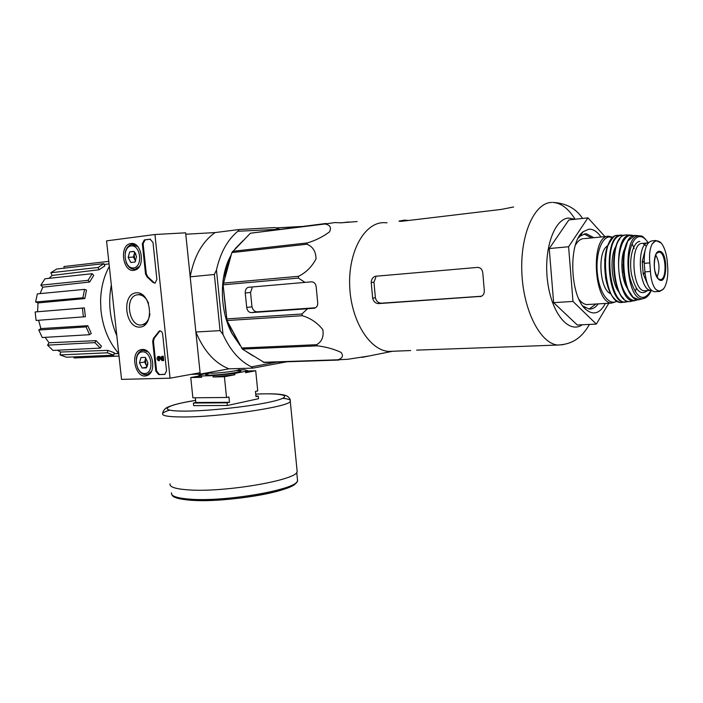 <?xml version="1.0" encoding="UTF-8"?>
<svg xmlns="http://www.w3.org/2000/svg" width="703" height="703" viewBox="0 0 703 703"><rect width="100%" height="100%" fill="white"/><g stroke="black" fill="none" stroke-linecap="round" stroke-linejoin="round"><path stroke-width="1.05" d="M382.994 222.658C363.943 223.308 348.055 252.465 349.716 286.666C351.14 320.867 369.637 350.34 388.741 351.43L393.847 351.236M368.811 356.034L347.836 359.277L337.871 359.787C342.607 358.258 343.653 355.788 341.025 352.388C334.118 349.127 326.262 346.939 317.448 345.832L316.543 344.707C321.895 341.667 323.986 336.64 322.809 329.628C317.369 322.8 310.55 318.16 302.343 315.709L301.877 314.004L307.536 308.766L314.663 308.142C316.983 307.237 317.984 305.295 317.651 302.316L316.201 287.149C315.858 283.696 314.223 281.929 311.297 281.833L304.997 282.395L298.406 278.08L298.529 276.297C306.06 272.562 311.895 266.753 316.025 258.88C315.893 251.454 312.844 246.568 306.886 244.222L307.571 242.895C315.972 240.277 323.31 236.586 329.566 231.814C331.57 227.57 330.05 224.96 324.997 223.985L334.953 222.561L340.656 222.825L357.133 221.559M348.618 221.963L341.482 222.842M326.007 223.466L250.391 233.211L231.841 252.597L223.097 284.82L227.025 320.533L242.368 349.083L264.328 362.537L338.951 360.041M304.997 282.395L248.282 287.316C246.147 288.107 245.136 290.005 245.259 293.019L250.532 292.413L252.087 288.01M315.533 307.765L257.184 311.824C254.583 311.666 252.852 309.997 251.973 306.798L250.532 292.413M245.259 293.019L246.7 307.475C247.271 310.744 248.8 312.448 251.279 312.615L307.536 308.766M250.391 233.211L324.997 223.985M232.535 251.331L307.571 242.895M231.841 252.597L306.886 244.222M223.229 283.124L298.529 276.297M223.097 284.82L298.406 278.08M226.551 318.916L301.877 314.004M227.025 320.533L302.343 315.709M241.445 348.029L316.543 344.707M242.368 349.083L317.448 345.832M263.221 362.3L337.871 359.787M243.159 240.549L235.18 248.651M231.243 254.714L229.529 258.027C219.055 279.232 220.215 312.15 232.218 333.907L240.118 345.489M246.964 352.001L253.124 355.903M239.609 244.152L237.851 245.936M231.032 255.47L229.398 258.642L223.282 279.047M226.726 320.92L232.034 333.424L239.697 344.69M286.833 361.781L253.01 368.108L251.446 366.852C239.723 361.122 230.25 350.34 223.009 334.505L216.454 270.075C220.347 252.737 227.482 239.793 237.869 231.252L279.416 229.24M251.446 366.852L276.973 362.115M223.009 334.505L220.074 330.63L214.353 274.478L216.454 270.075M220.074 330.63L195.882 332.009L200.232 374.11L191.163 374.348M214.353 274.478L190.179 276.833L185.777 234.231L215.127 232.57L239.143 229.521L274.943 227.552L278.933 228.932M253.01 368.108L228.967 368.829C214.863 363.293 203.835 351.017 195.882 332.009M200.232 374.11L228.967 368.829M190.179 276.833C194.063 256.235 202.385 241.481 215.127 232.57M237.869 231.252L239.143 229.521M119.018 356.078L74.114 357.976L73.991 356.887M66.451 357.212L60.036 354.927L60.634 352.027L107.831 350.375L114.237 352.765L113.763 355.173L66.451 357.212M57.409 350.208L60.634 352.027M52.98 350.428L47.576 345.147L49.034 342.774L96.065 340.647L101.46 346.14L100.301 348.108L52.98 350.428M45.133 337.352L49.034 342.774M42.259 337.519L38.77 330.023L40.897 328.582L87.778 325.691L91.267 333.477L89.571 334.69L42.259 337.519M38.586 320.278L40.897 328.582M36.108 320.463L35.15 311.947L84.395 307.888L85.371 316.719L36.108 320.463M84.799 298.573L82.866 297.782L84.588 289.355L86.513 290.146L84.799 298.573L38.006 302.931L37.602 311.675M38.006 302.931L35.607 302L37.338 293.872L84.588 289.355M89.65 282.017L88.068 280.348L92.163 273.704L93.736 275.383L89.65 282.017L42.795 287.184L40.106 293.608M42.795 287.184L40.827 285.19L44.939 278.775L92.163 273.704M99.061 269.741L98.069 267.465L103.842 263.643L104.817 265.91L99.061 269.741L52.084 275.453L48.982 278.335M52.084 275.453L50.853 272.738L56.635 269.029L103.842 263.643M64.149 268.177L63.964 266.534L68.323 266.033M109.044 263.889L104.202 264.495M114.044 353.732L118.745 353.591M108.772 261.367L63.964 266.534M98.069 267.465L50.853 272.738M88.068 280.348L40.827 285.19M82.866 297.782L35.607 302M83.402 316.956L82.427 308.107L35.15 311.947M82.427 308.107L84.395 307.888M89.571 334.69L86.074 326.895L38.77 330.023M86.074 326.895L87.778 325.691M100.301 348.108L94.887 342.625L47.576 345.147M94.887 342.625L96.065 340.647M113.763 355.173L107.357 352.801L60.036 354.927M107.357 352.801L107.831 350.375M228.985 262.737L225.145 276.341M223.703 290.849L225.918 312.677M230.584 327.317L236.164 337.95M601.003 236.999C597.225 231.577 593.174 228.985 588.842 229.213L583.182 231.691C567.962 242.219 569.887 296.728 585.924 309.496C593.429 315.585 599.905 313.573 605.38 303.45M608.816 303.239L596.329 324.083L572.98 301.438L568.595 246.744L587.945 217.851L604.984 236.612M587.945 217.851L568.894 219.916L549.228 248.554L568.595 246.744M572.98 301.438L553.63 302.642L549.228 248.554M596.329 324.083L577.312 325.014L553.63 302.642M408.548 220.478L404.216 220.109L398.988 221.181L401.457 221.322L501.301 209.406L513.621 206.99M524.403 346.298L416.659 350.12M372.66 298.142C373.557 301.622 375.507 303.441 378.504 303.599L481.177 296.358C483.541 295.26 484.56 293.16 484.262 290.067L482.829 273.3C482.46 269.486 480.65 267.527 477.399 267.412L375.27 276.288C372.722 277.237 371.377 279.311 371.219 282.501L372.66 298.142L375.393 297.773C376.307 301.236 378.284 303.046 381.316 303.195L481.476 296.235M371.219 282.501L373.952 282.175L375.824 277.342M373.952 282.175L375.393 297.773M581.372 234.363L580.327 234.776M589.114 309.021L596.003 304.012M591.627 237.913L584.123 234.002M593.85 237.693L586.407 233.783L585.335 233.8L580.23 236.059L578.297 238.018M582.84 305.981L589.07 309.021C592.462 309.267 595.52 307.554 598.227 303.881M255.927 396.141L258.256 396.123L258.511 398.715L227.341 405.49L193.677 405.631L193.404 403.021L227.069 402.819L229.468 402.301L228.932 396.967L226.524 397.476L224.415 376.72L213.176 377.001L213.035 375.666L201.497 375.956L201.638 377.283L190.759 377.546L198.993 376.017M195.337 397.775L195.829 402.511L193.404 403.021M226.524 397.476L192.868 397.801L190.759 377.546M201.497 375.956L198.914 375.217L207.113 373.205M258.256 396.123L255.98 396.606L255.453 391.404L257.737 390.93L255.716 370.771L245.637 372.687L245.505 371.369L234.767 373.398L234.899 374.725L224.415 376.72M227.341 405.49L227.069 402.819M239.02 369.945L244.433 369.787L247.403 370.551L245.505 371.369M247.447 370.999L255.716 370.771M234.767 373.398L213.035 375.666M297 469.955L297.167 471.59C297.281 479.991 225.206 492.557 188.949 489.912C175.574 489.024 169.282 487.003 170.056 483.831M234.899 374.725L213.176 377.001M247.5 371.562L245.637 372.687M201.638 377.283L199.046 376.527L198.94 375.499M195.829 402.511L229.468 402.301M170.064 378.196L121.54 379.374L106.557 240.874L154.95 234.512L170.064 378.196L200.091 372.722L185.636 232.816L154.95 234.512M165.012 374.286L158.667 374.576L164.388 374.427M158.667 374.576L155.829 371.122L152.665 341.306L153.553 338.196L159.423 330.911C161.119 330.753 162.2 331.869 162.665 334.276L166.514 370.797L164.889 374.339M156.883 279.399L152.99 242.465L150.117 239.178L144.335 239.916L142.331 243.809L145.521 273.968L147.059 276.92L152.859 282.316L154.985 283.195L156.883 279.399M136.189 292.826C151.224 291.27 154.941 326.412 139.844 327.115C125.02 328.204 121.329 294.039 136.189 292.826M142.234 349.488C152.727 348.266 157.191 372.643 146.997 375.525C135.714 380.174 129.132 352.256 140.899 349.69L142.234 349.488M130.925 243.546C142.147 241.41 145.785 268.274 134.554 270.172C122.77 273.529 118.702 244.776 130.802 243.563L130.925 243.546M149.932 313.986C149.001 319.768 146.532 323.318 142.533 324.645C129.545 328.828 123.605 297.307 136.918 294.873L137.92 294.715C142.454 294.627 146.013 297.492 148.588 303.309M155.152 283.151L152.859 282.316M150.547 239.169L145.126 239.872L143.113 243.756L146.312 273.906L147.841 276.85L153.641 282.237M159.44 374.444L156.593 370.982L153.439 341.192L154.326 338.081L153.553 338.196M160.047 330.858L154.326 338.081M161.725 356.333L163.245 356.184L163.702 360.507L162.929 360.63L162.472 356.307L161.725 356.333L162.05 359.356L159.019 356.729L159.792 356.606L161.954 358.477M159.019 356.729L157.982 356.526C156.505 358.222 156.743 359.62 158.693 360.727L159.467 360.604L158.711 357.642L162.182 360.657L162.929 360.63M163.245 356.184L162.472 356.307M158.272 356.474L159.792 356.606M159.361 359.541L158.579 359.664L158.228 357.563L158.72 357.651M158.693 360.727L158.579 359.664M145.187 357.361L147.85 362.546L146.303 367.889L142.103 368.021L139.458 362.853L140.987 357.528L145.187 357.361L140.987 357.528L139.458 362.853L142.103 368.021L146.303 367.889L147.876 364.119M142.481 351.834C152.05 351.28 154.396 373.425 144.8 373.557C135.31 373.917 132.981 352.177 142.481 351.834M136.25 359.057C136.9 354.505 138.807 351.649 141.971 350.507L143.368 350.27L148.052 351.922M151.33 371.483L147.63 374.479C143.711 375.402 140.442 373.407 137.832 368.513M147.235 366.263L145.925 364.576L147.015 366.694M145.925 364.576L145.372 359.356L144.607 362.01L145.925 364.576M145.767 357.968L145.372 359.356L145.908 358.126M146.707 367.238L142.103 368.021M144.607 362.01L139.458 362.853M135.02 262.017L130.828 262.491L128.174 257.421L129.695 251.867L133.886 251.358L136.558 256.446L135.02 262.017L130.828 262.491L128.174 257.421L129.695 251.867L133.886 251.358L135.899 253.994M131.18 245.927C140.732 244.609 143.113 267.035 133.526 267.931C124.062 269.056 121.698 247.034 131.18 245.927M125.187 252.685C126.224 248.027 128.429 245.294 131.795 244.486L137.691 246.516M139.405 266.437L135.275 269.17C131.285 269.636 128.201 267.307 126.013 262.175M135.697 260.883L134.73 259.565L135.565 261.138M134.73 259.565L134.168 254.275L133.412 257.043L134.73 259.565M134.721 252.263L134.168 254.275L134.967 252.562M134.088 251.56L129.695 251.867M133.412 257.043L128.174 257.421M301.675 226.48L276.007 227.904M277.131 228.29L277.079 227.763M109.317 266.402C103.851 276.367 100.942 287.755 100.591 300.576L100.924 310.067C102.761 327.51 108.701 341.974 118.737 353.46L114.071 353.635M111.329 284.97C107.998 302.554 109.835 319.478 116.821 335.753M112.796 298.555L115.371 322.343M649.8 262.887L650.442 271.463C650.908 279.302 652.569 285.154 655.433 289.021L658.808 291.455L659.669 291.42L663.447 289.056L664.581 287.36C666.954 282.641 668.035 276.455 667.806 268.81L667.191 260.453C666.277 252.869 664.309 247.087 661.277 243.106L655.855 240.461L652.059 244.134C649.818 248.774 649.062 255.022 649.8 262.887L644.264 263.335L644.915 271.885C646.242 283.696 649.37 290.313 654.317 291.745L655.512 291.666M655.398 240.549L652.182 240.848C646.532 241.955 643.895 249.451 644.264 263.335M644.15 261.305L642.226 261.463L644.959 250.786M647.199 283.23L643.166 273.862L642.226 261.463M648.324 242.79C636.136 242.886 638.632 290.532 650.793 290.348L651.461 290.357M583.455 238.625C580.397 238.958 577.708 241.129 575.397 245.145M579.026 299.416C581.495 302.58 584.088 304.302 586.794 304.566L588.842 304.443M607.533 245.901C597.102 251.279 599.659 289.996 610.652 293.652M657.164 277.087C659.994 269.486 659.528 262.149 655.758 255.057M251.279 312.615L257.184 311.824M246.7 307.475L251.973 306.798M313.837 308.292L314.329 308.222M574.94 219.266L568.745 218.053C554.175 218.44 543.314 249.802 547.628 281.78C551.688 313.837 569.043 334.215 582.233 324.777M551.653 202.429C534.403 202.657 520.097 234.679 521.854 272.738C523.401 310.796 540.484 343.705 557.778 345.032L563.226 344.681M575.107 219.248C568.428 208.51 560.968 202.903 552.734 202.42C566.117 203.141 576.047 208.475 582.532 218.44M400.007 221.427L399.945 220.786M378.504 303.599L381.316 303.195M479.903 296.64L480.632 296.525M236.173 370.595C251.551 370.235 226.507 374.796 211.014 375.112C204.749 375.191 203.932 374.673 208.571 373.565M238.923 369.506L238.95 369.69C238.695 370.727 221.041 373.065 211.99 373.249L207.042 372.854M296.2 482.504C294.364 491.107 225.856 503.04 191.383 500.246M297.395 478.98L297.562 480.676C297.712 489.376 226.278 502.083 190.285 499.192C177.015 498.216 170.75 496.098 171.506 492.812M282.72 398.337C288.476 398.891 290.998 399.884 290.277 401.299C290.119 406.817 217.508 417.494 181.304 416.958C167.955 416.826 161.725 415.701 162.621 413.592C163.219 412.556 165.565 411.387 169.66 410.113M297.167 471.59L290.277 401.299C290.585 399.278 289.337 397.432 286.534 395.763C283.344 394.603 277.562 393.188 255.725 394.102C283.669 392.88 294.355 395.982 274.416 400.991C254.961 406.009 209.116 411.185 184.397 411.106C156.268 411.211 164.616 405.306 195.601 400.359C179.493 403.188 178.087 403.803 173.676 404.972L168.773 406.677C168.957 406.712 163.377 408.179 162.621 413.592M147.841 276.85L147.059 276.92M146.312 273.906L145.521 273.968M143.113 243.756L142.331 243.809M145.205 239.864L144.414 239.908M156.593 370.982L155.829 371.122M153.439 341.192L152.665 341.306M158.896 331.93L158.113 332.044M650.442 271.463L644.915 271.885M613.078 237.263L608.411 236.199C590.168 235.918 593.578 303.371 611.759 303.063L617.216 301.306M612.717 237.57L609.264 236.973C601.074 237.482 595.186 255.918 597.524 274.671C599.712 293.476 609.264 306.121 616.839 301.069M610.635 240.321C601.144 251.709 603.613 288.977 614.448 298.678M617.506 235.312C599.387 235.013 602.849 302.923 620.898 302.518L622.955 302.369M624.018 235.435L621.101 235.066C602.989 234.784 606.645 303.09 624.659 302.22L627.594 301.71M623.614 235.61L621.522 235.452C601.786 235.707 609.158 310.77 627.849 301.297M635.275 291.648L636.338 288.292M634.203 248.493L632.19 244.011M616.223 245.786C609.422 255.892 611.232 283.511 619.255 292.404M619.941 238.871C609.835 249.776 612.454 289.531 623.825 298.652M630.125 235.039L625.951 234.951C607.963 234.697 611.856 303.081 629.695 301.587L632.023 301.209M633.491 235.707L630.02 235.048C612.251 234.828 616.311 302.844 633.904 300.858L637.006 300.023M633.183 235.821L630.398 235.443C622.603 235.936 616.944 253.809 619.027 272.316C620.986 290.857 629.941 303.854 637.27 299.601M624.879 248.335C619.897 258.089 621.311 279.706 627.48 288.546M623.007 264.636L623.526 272.738M629.765 238.51C619.29 248.282 621.988 289.531 633.57 297.474M639.563 235.83L634.95 235.4C617.568 235.233 621.795 302.29 638.948 299.742L641.47 299.074M648.28 242.799C644.475 237.711 641.918 235.435 640.609 235.971L638.763 235.848C621.786 235.725 626.101 301.64 642.823 298.696L645.995 297.536M648.122 242.816C645.442 238.493 642.551 236.428 639.466 236.63C630.969 237.052 625.784 259.873 630.143 278.783C636.452 298.801 643.456 302.659 651.154 290.365M639.827 241.401C633.245 241.85 628.834 258.229 631.347 273.599C635.143 290.418 640.521 296.068 647.463 290.567M642.024 243.37C629.73 243.361 632.19 290.954 644.449 290.761L645.811 290.673M645.082 273.713L643.166 273.862M645.011 273.01L643.06 273.159M644.185 262.026L642.234 262.184M661.277 243.106C657.99 239.899 654.915 240.241 652.059 244.134M659.062 251.331C652.99 251.305 652.472 274.073 658.456 279.126C667.657 288.107 668.456 250.092 659.062 251.331M655.433 289.021C658.79 291.982 661.839 291.429 664.581 287.36M657.876 252.324L658.878 252.122L656.839 253.212C656.242 252.315 652.955 262.316 655.02 271.428C658.992 282.615 659.273 278.107 659.845 279.504C667.393 281.341 666.339 251.595 658.878 252.122L657.674 252.439M387.045 222.798L383.232 222.64M391.597 351.474L361.94 357.405M248.282 287.316L249.864 287.14M232.034 333.424L232.218 333.907M229.398 258.642L229.529 258.027M518.919 346.5L557.778 345.032C573.49 344.338 582.312 336.728 589.457 324.417M388.741 351.43L410.675 350.542M375.279 276.288L377.766 276.007M584.175 234.002L586.407 233.783M582.972 306.165L585.924 309.496M580.23 236.059L583.182 231.691M238.827 368.539L239.67 370.709L236.138 370.604M207.104 372.95L207.042 373.855M171.55 494.112C172.446 495.624 171.813 498.638 191.075 500.272C215.074 501.924 257.904 497.17 280.506 490.36C293.687 486.125 294.865 484.244 296.604 482.618L297.562 480.676L296.745 472.346M247.403 370.551L247.535 371.861M132.155 243.519L130.802 243.563M142.551 349.479L140.899 349.69M142.533 324.645L145.732 324.224M136.918 294.873L141.944 294.346M145.126 239.872L144.335 239.916M159.889 330.849L159.423 330.911M147.63 374.479L149.221 374.207M143.535 350.27L145.161 350.015M135.275 269.17L137.015 269.029M133.104 244.407L134.879 244.293M658.808 291.455L654.317 291.745M586.794 304.566L611.759 303.063M584.465 238.607L607.383 236.375M628.254 301.402L620.898 302.518C613.657 300.989 608.552 292.8 605.599 277.931L604.712 259.82L607.164 246.946C611.346 239.275 614.22 235.531 615.775 235.716M618.526 235.303L620.441 235.162M637.612 299.671L629.695 301.587C612.164 303.555 607.339 237.342 624.923 235.136M633.526 235.698L631.575 235.101M651.303 290.365C649.15 295.427 646.321 298.204 642.823 298.696L638.948 299.742L633.078 297.255L627.735 289.135C624.123 278.406 622.744 266.973 623.587 254.838L627.779 241.059L634.739 235.426M650.793 290.348L646.066 290.655M646.347 246.164L642.779 243.352L647.762 242.895M663.447 289.056L659.115 291.473"/></g></svg>
